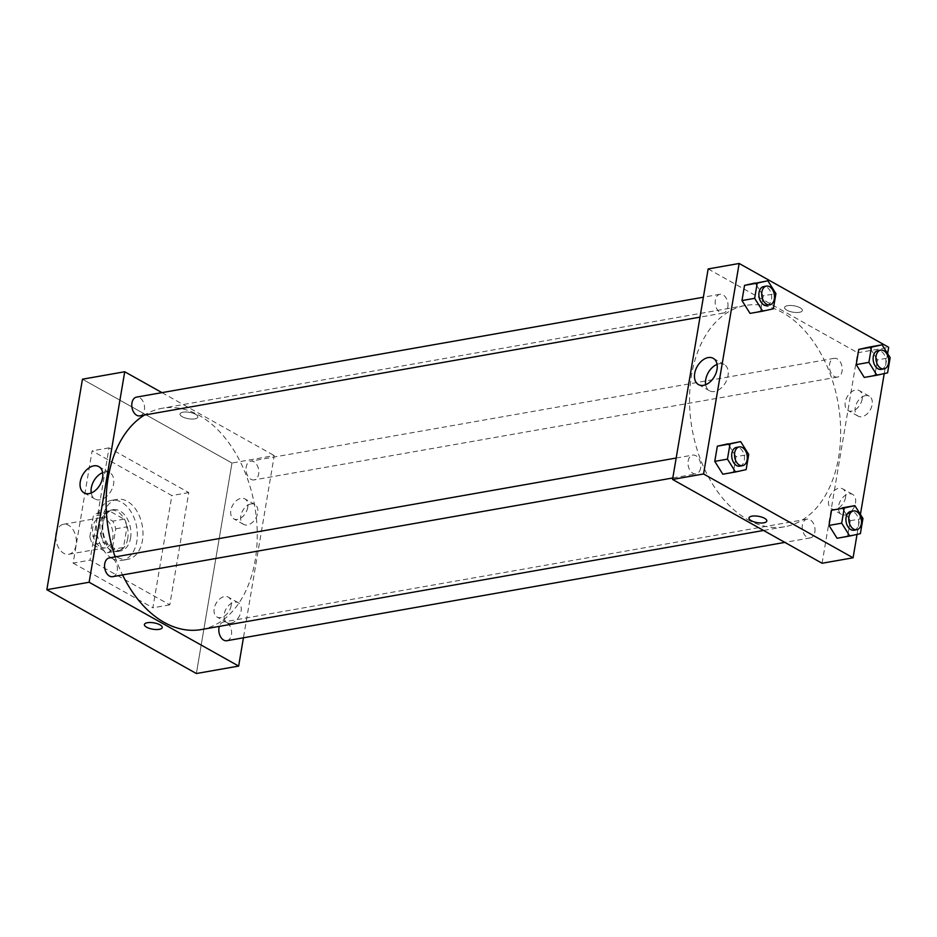 <?xml version="1.0" encoding="UTF-8"?>
<svg xmlns="http://www.w3.org/2000/svg" width="937" height="937" viewBox="0 0 937 937"><rect width="100%" height="100%" fill="white"/><g stroke="black" fill="none" stroke-linecap="round" stroke-linejoin="round"><path stroke-width="0.7" stroke-dasharray="4.68 3.51" d="M55.904 536.151A15.238 10.049 80 0 0 63.763 553.31A15.238 10.049 80 0 0 68.776 554.282A15.238 10.049 80 0 0 76.038 537.533A15.238 10.049 80 0 0 63.493 524.275A15.238 10.049 80 0 0 56.712 531.384M100.4 546.857A15.238 10.049 80 0 0 105.412 547.829A15.238 10.049 80 0 0 112.674 531.08A15.238 10.049 80 0 0 100.13 517.821A15.238 10.049 80 0 0 92.529 530.834A15.238 10.049 80 0 0 100.4 546.857M89.823 536.831L93.302 516.24A20.462 13.505 80 0 1 98.127 512.937L112.756 521.136A20.462 13.505 80 0 1 115.731 528.819L112.241 549.398A20.462 13.505 80 0 1 107.415 552.713L92.786 544.514A20.462 13.505 80 0 1 89.823 536.831L101.091 534.84L104.569 514.249L93.302 516.24M115.731 528.819L126.999 526.828L123.52 547.419L112.241 549.398M107.415 552.713L118.683 550.722L104.066 542.523L92.786 544.514M118.683 550.722A20.462 13.505 80 0 0 123.52 547.419M126.999 526.828A20.462 13.505 80 0 0 124.024 519.145L112.756 521.136M104.569 514.249A20.462 13.505 80 0 1 109.406 510.946L124.024 519.145M101.091 534.84A20.462 13.505 80 0 0 104.066 542.523M127.748 538.517A20.954 13.821 -100 0 1 117.687 551.46A20.954 13.821 -100 0 1 100.435 533.235A20.954 13.821 -100 0 1 110.414 510.208A20.954 13.821 -100 0 1 127.748 538.517M130.571 538.025A20.954 13.821 80 0 0 113.225 509.705A20.954 13.821 80 0 0 102.777 527.613A20.954 13.821 80 0 0 113.6 549.632A20.954 13.821 80 0 0 120.498 550.968A20.954 13.821 80 0 0 130.571 538.025M109.406 510.946L98.127 512.937M112.124 558.405A30.464 20.11 80 0 0 122.15 560.349A30.464 20.11 80 0 0 136.661 526.852A30.464 20.11 80 0 0 111.573 500.335A30.464 20.11 80 0 0 96.37 526.371A30.464 20.11 80 0 0 112.124 558.405M117.757 557.41A30.464 20.11 80 0 0 127.795 559.354A30.464 20.11 80 0 0 142.307 525.856A30.464 20.11 80 0 0 117.219 499.339A30.464 20.11 80 0 0 102.016 525.376A30.464 20.11 80 0 0 117.757 557.41M73.133 563.125L152.883 607.832L171.869 495.568L92.119 450.861L73.133 563.125L90.046 560.139L169.796 604.845L188.782 492.581L109.032 447.874L90.046 560.139M109.032 447.874L92.119 450.861M231.978 463.03L196.372 673.527L231.978 463.03L82.456 379.204L231.978 463.03L274.248 455.581L243.433 637.804M188.782 492.581L171.869 495.568M169.796 604.845L152.883 607.832M112.627 576.677A9.522 6.278 80 0 0 117.207 570.797A9.522 6.278 80 0 0 109.324 557.925M226.859 640.721A9.522 6.278 80 0 0 231.439 634.841A9.522 6.278 80 0 0 223.556 621.969A9.522 6.278 80 0 0 219.34 626.373M161.96 392.626L274.248 455.581M250.929 479.299A9.522 6.278 80 0 0 254.056 479.908A9.522 6.278 80 0 0 258.6 469.437A9.522 6.278 80 0 0 250.753 461.145A9.522 6.278 80 0 0 246.009 469.285A9.522 6.278 80 0 0 250.929 479.299M139.824 415.864A9.522 6.278 80 0 0 144.403 409.973A9.522 6.278 80 0 0 136.521 397.112M201.186 629.57A112.358 74.14 80 0 0 254.7 506.05A112.358 74.14 80 0 0 162.195 408.263A112.358 74.14 80 0 0 144.474 415.044M115.122 556.906A112.358 74.14 80 0 0 122.56 574.931M251.034 503.919A11.431 7.555 -60.7 0 0 241.5 513.3A11.431 7.555 -60.7 0 0 243.667 524.404A11.431 7.555 -60.7 0 0 257.71 512.949A11.431 7.555 -60.7 0 0 254.841 504.481A11.431 7.555 -60.7 0 0 251.034 503.919M230.865 623.199A11.431 7.555 -60.7 0 0 241.102 611.182A11.431 7.555 -60.7 0 0 238.232 602.702A11.431 7.555 -60.7 0 0 226.051 608.98A11.431 7.555 -60.7 0 0 227.059 622.636A11.431 7.555 -60.7 0 0 230.865 623.199M247.743 507.362A11.431 7.555 119.3 0 1 233.7 518.817A11.431 7.555 119.3 0 1 232.704 505.16A11.431 7.555 119.3 0 1 244.873 498.882A11.431 7.555 119.3 0 1 247.743 507.362M231.134 605.595A11.431 7.555 119.3 0 1 217.091 617.05A11.431 7.555 119.3 0 1 216.084 603.393A11.431 7.555 119.3 0 1 228.265 597.115A11.431 7.555 119.3 0 1 231.134 605.595M183.008 412.21A9.042 3.233 -170.4 0 0 180.009 414.025A9.042 3.233 -170.4 0 0 188.384 418.71A9.042 3.233 -170.4 0 0 197.848 417.035A9.042 3.233 -170.4 0 0 192.835 413.17A9.042 3.233 -170.4 0 0 183.008 412.21A9.042 3.233 9.6 0 1 192.835 413.17A9.042 3.233 9.6 0 1 197.848 417.035A9.042 3.233 9.6 0 1 188.384 418.71A9.042 3.233 9.6 0 1 180.009 414.025A9.042 3.233 9.6 0 1 183.008 412.21M91.24 492.979A15.062 9.967 -60.7 0 0 95.082 499.058A15.062 9.967 -60.7 0 0 111.14 490.789A15.062 9.967 -60.7 0 0 109.816 472.775A15.062 9.967 -60.7 0 0 104.803 472.037A15.062 9.967 -60.7 0 0 102.637 472.67M162.242 627.532L162.242 627.532A9.042 3.233 -170.4 0 0 153.855 622.836A9.042 3.233 -170.4 0 0 144.403 624.51L144.403 624.51M747.609 519.59A112.358 74.14 80 0 0 784.62 526.746A112.358 74.14 80 0 0 838.123 403.238A112.358 74.14 80 0 0 745.618 305.45A112.358 74.14 80 0 0 689.55 401.481A112.358 74.14 80 0 0 747.609 519.59M700.63 467.985A9.522 6.278 -100 0 1 696.05 473.864A9.522 6.278 -100 0 1 688.215 465.572A9.522 6.278 -100 0 1 692.748 455.113A9.522 6.278 -100 0 1 695.886 455.722A9.522 6.278 -100 0 1 700.63 467.985M834.352 376.487A9.522 6.278 80 0 0 837.491 377.084A9.522 6.278 80 0 0 842.023 366.625A9.522 6.278 80 0 0 834.176 358.332A9.522 6.278 80 0 0 829.432 366.472A9.522 6.278 80 0 0 834.352 376.487M814.862 532.017A9.522 6.278 80 0 0 806.98 519.157A9.522 6.278 80 0 0 802.224 527.285A9.522 6.278 80 0 0 807.155 537.299A9.522 6.278 80 0 0 810.282 537.908A9.522 6.278 80 0 0 814.862 532.017M727.826 307.16A9.522 6.278 80 0 0 719.944 294.288A9.522 6.278 80 0 0 715.189 302.428A9.522 6.278 80 0 0 720.12 312.443A9.522 6.278 80 0 0 723.247 313.052A9.522 6.278 80 0 0 727.826 307.16M822.077 563.254L857.683 352.769L888.686 347.299M708.149 268.942L857.683 352.769M865.472 395.637A11.431 7.555 -60.7 0 0 855.926 405.03A11.431 7.555 -60.7 0 0 858.093 416.133A11.431 7.555 -60.7 0 0 872.136 404.679A11.431 7.555 -60.7 0 0 869.278 396.199A11.431 7.555 -60.7 0 0 865.472 395.637M845.291 514.917A11.431 7.555 -60.7 0 0 855.528 502.9A11.431 7.555 -60.7 0 0 852.658 494.431A11.431 7.555 -60.7 0 0 840.477 500.698A11.431 7.555 -60.7 0 0 841.485 514.366A11.431 7.555 -60.7 0 0 845.291 514.917M857.039 534.406L860.412 514.436M884.235 373.594L887.608 353.612M736.025 456.67L727.967 443.833L736.025 456.67L733.46 471.861L736.025 456.67L748.71 454.433M722.837 474.216L733.46 471.861L722.837 474.216M763.233 295.846L755.175 283.009L763.233 295.846L760.657 311.037L763.233 295.846L775.918 293.609M750.033 313.391L760.657 311.037L750.033 313.391M877.465 359.89L869.407 347.053L877.465 359.89L874.9 375.081L877.465 359.89L890.15 357.653M864.265 377.435L874.9 375.081L864.265 377.435M837.069 538.26L847.692 535.905L850.269 520.714L842.211 507.877L850.269 520.714L847.692 535.905L837.069 538.26M862.169 399.092A11.431 7.555 119.3 0 1 848.126 410.547A11.431 7.555 119.3 0 1 847.13 396.878A11.431 7.555 119.3 0 1 859.311 390.612A11.431 7.555 119.3 0 1 862.169 399.092M845.561 497.313A11.431 7.555 119.3 0 1 831.517 508.779A11.431 7.555 119.3 0 1 830.51 495.111A11.431 7.555 119.3 0 1 842.691 488.845A11.431 7.555 119.3 0 1 845.561 497.313M786.787 310.17A9.042 3.233 -170.4 0 0 796.391 312.501A9.042 3.233 -170.4 0 0 802.4 310.498A9.042 3.233 -170.4 0 0 794.026 305.813A9.042 3.233 -170.4 0 0 784.562 307.477A9.042 3.233 -170.4 0 0 786.787 310.17A9.042 3.233 9.6 0 1 784.562 307.488A9.042 3.233 9.6 0 1 794.026 305.813A9.042 3.233 9.6 0 1 802.4 310.498A9.042 3.233 9.6 0 1 796.391 312.513A9.042 3.233 9.6 0 1 786.787 310.17M705.666 384.709A15.062 9.967 -60.7 0 0 709.508 390.776A15.062 9.967 -60.7 0 0 714.533 391.514A15.062 9.967 -60.7 0 0 727.112 379.134A15.062 9.967 -60.7 0 0 724.242 364.493A15.062 9.967 -60.7 0 0 717.063 364.388M766.806 520.995L766.806 520.995A9.042 3.233 -170.4 0 0 764.58 518.302A9.042 3.233 -170.4 0 0 754.976 515.959A9.042 3.233 -170.4 0 0 748.968 517.974L748.968 517.974M739.738 466.169A9.522 6.278 80 0 0 744.271 455.698A9.522 6.278 80 0 0 736.435 447.406M746.145 469.624L733.46 471.861M766.934 305.345A9.522 6.278 80 0 0 771.467 294.886A9.522 6.278 80 0 0 763.632 286.593M773.341 308.8L760.657 311.037M853.97 530.213A9.522 6.278 80 0 0 858.503 519.742A9.522 6.278 80 0 0 850.667 511.45M862.954 518.477L850.269 520.714M860.377 533.668L847.692 535.905M881.178 369.389A9.522 6.278 80 0 0 885.711 358.918A9.522 6.278 80 0 0 877.864 350.637M887.585 372.844L874.9 375.081M68.776 554.282L105.412 547.829M63.493 524.275L100.13 517.821M113.225 509.705L110.414 510.208M120.498 550.968L117.687 551.46M117.219 499.339L111.573 500.335M127.795 559.354L122.15 560.349M254.841 504.481L244.873 498.882M243.667 524.404L233.7 518.817M238.232 602.702L228.265 597.115M227.059 622.636L217.091 617.05M84.061 492.874L95.082 499.058M98.795 466.591L109.816 472.775M745.618 305.45L162.195 408.263M784.62 526.746L763.573 530.459M672.801 477.964L696.05 473.864M676.174 458.029L692.748 455.113M834.176 358.332L250.753 461.145M837.491 377.084L254.056 479.908M806.98 519.157L223.556 621.969M810.282 537.908L784.855 542.394M719.944 294.288L703.371 297.216M723.247 313.052L699.998 317.139M869.278 396.199L859.311 390.612M858.093 416.133L848.126 410.547M852.658 494.431L842.691 488.845M841.485 514.366L831.517 508.779M698.487 384.592L709.508 390.776M713.221 358.309L724.242 364.493"/><path stroke-width="1.41" d="M56.712 531.384A15.238 10.049 80 0 0 55.904 536.151M46.85 589.701L196.372 673.527L46.85 589.701L82.456 379.204L46.85 589.701L89.132 582.252L124.726 371.755L161.96 392.626M676.174 458.029L109.324 557.925A9.522 6.278 80 0 0 104.78 568.396A9.522 6.278 80 0 0 112.627 576.677L672.801 477.964M219.34 626.373A9.522 6.278 80 0 0 220.359 636.399A9.522 6.278 80 0 0 226.859 640.721L784.855 542.394M243.433 637.804L238.654 666.078L89.132 582.252M703.371 297.216L136.521 397.112A9.522 6.278 80 0 0 131.988 407.572A9.522 6.278 80 0 0 139.824 415.864L699.998 317.139M122.56 574.931A112.358 74.14 80 0 0 164.186 622.402A112.358 74.14 80 0 0 201.186 629.57L763.573 530.459M144.474 415.044A112.358 74.14 80 0 0 115.122 556.906M238.654 666.078L196.372 673.527M93.77 465.853A15.062 9.967 119.3 0 1 98.795 466.591A15.062 9.967 119.3 0 1 100.118 484.605A15.062 9.967 119.3 0 1 84.061 492.874A15.062 9.967 119.3 0 1 81.191 478.233A15.062 9.967 119.3 0 1 93.77 465.853M124.726 371.755L82.456 379.204M144.403 624.51A9.042 3.233 -170.4 0 0 149.405 628.387A9.042 3.233 -170.4 0 0 159.243 629.336A9.042 3.233 9.6 0 1 149.405 628.387A9.042 3.233 9.6 0 1 144.403 624.51A9.042 3.233 9.6 0 1 153.855 622.847A9.042 3.233 9.6 0 1 162.242 627.532A9.042 3.233 9.6 0 1 159.243 629.336A9.042 3.233 -170.4 0 0 162.242 627.532M102.637 472.67A15.062 9.967 -60.7 0 0 91.24 492.979M857.039 534.406L853.08 557.796L822.077 563.254L672.555 479.439L708.149 268.942L739.152 263.473L888.686 347.299L887.608 353.612M860.412 514.436L884.235 373.594M727.967 443.833L717.344 446.188L714.767 461.379L722.837 474.216L714.767 461.379L717.344 446.188L740.652 441.596L748.71 454.433L746.145 469.624L735.51 471.979L727.452 459.142L730.028 443.951L740.652 441.596M755.175 283.009L744.54 285.375L741.975 300.566L750.033 313.391L741.975 300.566L744.54 285.375L767.848 280.784L775.918 293.609L773.341 308.8L762.718 311.166L754.66 298.329L757.225 283.138L767.848 280.784M869.407 347.053L858.772 349.419L856.207 364.61L864.265 377.435L856.207 364.61L858.772 349.419L869.407 347.053L882.092 344.816L890.15 357.653L887.585 372.844L876.95 375.198L868.892 362.373L871.457 347.182L882.092 344.816M853.08 557.796L703.558 473.97L739.152 263.473M837.069 538.26L829.011 525.423L837.069 538.26L849.754 536.023L841.695 523.186L844.26 507.995L854.884 505.64L862.954 518.477L860.377 533.668L849.754 536.023M831.576 510.232L829.011 525.423L831.576 510.232L844.26 507.995M703.511 385.33A15.062 9.967 119.3 0 1 698.487 384.592A15.062 9.967 119.3 0 1 697.163 366.578A15.062 9.967 119.3 0 1 713.221 358.309A15.062 9.967 119.3 0 1 716.091 372.949A15.062 9.967 119.3 0 1 703.511 385.33M703.558 473.97L672.555 479.439M764.58 518.302A9.042 3.233 9.6 0 1 766.806 520.995A9.042 3.233 9.6 0 1 757.342 522.67A9.042 3.233 9.6 0 1 748.968 517.974A9.042 3.233 9.6 0 1 754.976 515.971A9.042 3.233 9.6 0 1 764.58 518.302M717.063 364.388A15.062 9.967 -60.7 0 0 705.666 384.709M748.968 517.974A9.042 3.233 -170.4 0 0 757.342 522.659A9.042 3.233 -170.4 0 0 766.806 520.995M739.246 446.914L736.435 447.406A9.522 6.278 80 0 0 731.68 455.546A9.522 6.278 80 0 0 736.599 465.56A9.522 6.278 80 0 0 739.738 466.169L742.549 465.666A9.522 6.278 80 0 0 747.094 455.206A9.522 6.278 80 0 0 739.246 446.914A9.522 6.278 80 0 0 734.503 455.054A9.522 6.278 80 0 0 739.422 465.057A9.522 6.278 80 0 0 742.549 465.666M735.51 471.979L722.837 474.216M727.452 459.142L714.767 461.379M730.028 443.951L717.344 446.188M766.454 286.101L763.632 286.593A9.522 6.278 80 0 0 758.876 294.733A9.522 6.278 80 0 0 763.796 304.736A9.522 6.278 80 0 0 766.934 305.345L769.757 304.853A9.522 6.278 80 0 0 774.29 294.382A9.522 6.278 80 0 0 766.454 286.101A9.522 6.278 80 0 0 761.699 294.23A9.522 6.278 80 0 0 766.618 304.244A9.522 6.278 80 0 0 769.757 304.853M762.718 311.166L750.033 313.391M754.66 298.329L741.975 300.566M757.225 283.138L744.54 285.375M853.49 510.958L850.667 511.45A9.522 6.278 80 0 0 845.912 519.59A9.522 6.278 80 0 0 850.831 529.604A9.522 6.278 80 0 0 853.97 530.213L856.793 529.71A9.522 6.278 80 0 0 861.326 519.239A9.522 6.278 80 0 0 853.49 510.958A9.522 6.278 80 0 0 848.735 519.098A9.522 6.278 80 0 0 853.654 529.1A9.522 6.278 80 0 0 856.793 529.71M854.884 505.64L842.211 507.877M841.695 523.186L829.011 525.423M880.686 350.133L877.864 350.637A9.522 6.278 80 0 0 873.12 358.777A9.522 6.278 80 0 0 878.039 368.78A9.522 6.278 80 0 0 881.178 369.389L883.989 368.897A9.522 6.278 80 0 0 888.522 358.426A9.522 6.278 80 0 0 880.686 350.133A9.522 6.278 80 0 0 875.931 358.274A9.522 6.278 80 0 0 880.85 368.288A9.522 6.278 80 0 0 883.989 368.897M876.95 375.198L864.265 377.435M868.892 362.373L856.207 364.61M871.457 347.182L858.772 349.419"/></g></svg>

